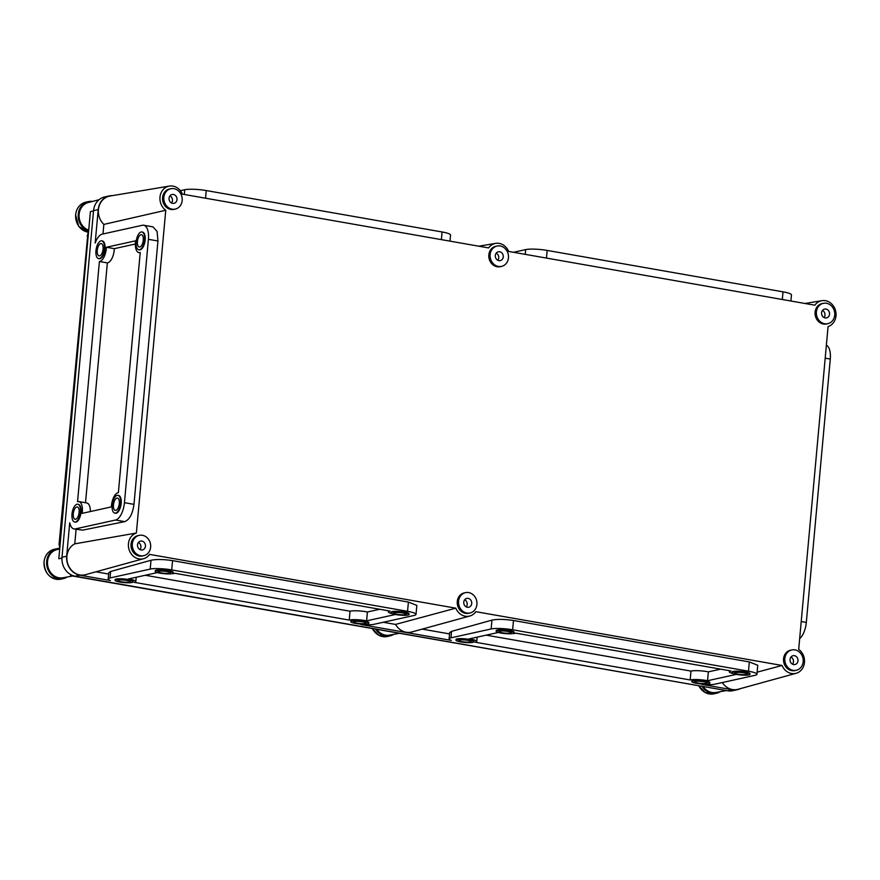 <?xml version="1.0" encoding="UTF-8"?>
<svg xmlns="http://www.w3.org/2000/svg" width="880" height="880" viewBox="0 0 880 880"><rect width="100%" height="100%" fill="white"/><g stroke="black" fill="none" stroke-linecap="round" stroke-linejoin="round"><path stroke-width="1.32" d="M158.697 571.274A6.248 1.012 5.2 0 1 165.748 571.384A6.248 1.012 5.2 0 1 170.423 572.803A6.248 1.012 5.2 0 1 169.697 573.199A6.248 1.012 5.2 0 1 162.646 573.089A6.248 1.012 5.2 0 1 157.971 571.67A6.248 1.012 5.2 0 1 158.697 571.274M172.139 573.628A9.031 1.474 5.2 0 1 161.964 573.463A9.031 1.474 5.2 0 1 155.21 571.417A9.031 1.474 5.2 0 1 156.255 570.845A9.031 1.474 5.2 0 1 166.43 571.01A9.031 1.474 5.2 0 1 173.184 573.056A9.031 1.474 5.2 0 1 172.139 573.628M173.184 573.056L173.25 572.374A9.031 1.474 -174.8 0 0 166.496 570.317A9.031 1.474 -174.8 0 0 156.321 570.163A9.031 1.474 -174.8 0 0 155.276 570.735L155.21 571.417M394.537 612.689A6.248 1.012 5.2 0 1 401.588 612.799A6.248 1.012 5.2 0 1 406.263 614.218A6.248 1.012 5.2 0 1 405.537 614.614A6.248 1.012 5.2 0 1 398.497 614.504A6.248 1.012 5.2 0 1 393.822 613.085A6.248 1.012 5.2 0 1 394.537 612.689M407.979 615.043A9.031 1.474 5.2 0 1 397.804 614.889A9.031 1.474 5.2 0 1 391.05 612.832A9.031 1.474 5.2 0 1 392.095 612.26A9.031 1.474 5.2 0 1 402.27 612.425A9.031 1.474 5.2 0 1 409.035 614.471A9.031 1.474 5.2 0 1 407.979 615.043M409.035 614.471L409.09 613.789A9.031 1.474 -174.8 0 0 402.336 611.743A9.031 1.474 -174.8 0 0 392.161 611.578A9.031 1.474 -174.8 0 0 391.116 612.15L391.05 612.832M354.365 621.566A6.248 1.012 5.2 0 1 361.405 621.676A6.248 1.012 5.2 0 1 366.08 623.095A6.248 1.012 5.2 0 1 365.354 623.491A6.248 1.012 5.2 0 1 358.314 623.381A6.248 1.012 5.2 0 1 353.639 621.962A6.248 1.012 5.2 0 1 354.365 621.566M367.807 623.92A9.031 1.474 5.2 0 1 357.621 623.755A9.031 1.474 5.2 0 1 350.867 621.709A9.031 1.474 5.2 0 1 351.912 621.137A9.031 1.474 5.2 0 1 362.098 621.302A9.031 1.474 5.2 0 1 368.852 623.348A9.031 1.474 5.2 0 1 367.807 623.92M368.852 623.348L368.907 622.666A9.031 1.474 -174.8 0 0 362.153 620.609A9.031 1.474 -174.8 0 0 351.978 620.455A9.031 1.474 -174.8 0 0 350.933 621.027L350.867 621.709M118.514 580.14A6.248 1.012 5.2 0 1 125.565 580.261A6.248 1.012 5.2 0 1 130.24 581.68A6.248 1.012 5.2 0 1 129.514 582.076A6.248 1.012 5.2 0 1 122.474 581.966A6.248 1.012 5.2 0 1 117.799 580.547A6.248 1.012 5.2 0 1 118.514 580.14M131.956 582.505A9.031 1.474 5.2 0 1 121.781 582.34A9.031 1.474 5.2 0 1 115.027 580.294A9.031 1.474 5.2 0 1 116.072 579.711A9.031 1.474 5.2 0 1 126.258 579.876A9.031 1.474 5.2 0 1 133.012 581.933A9.031 1.474 5.2 0 1 131.956 582.505M133.012 581.933L133.067 581.251A9.031 1.474 -174.8 0 0 126.313 579.194A9.031 1.474 -174.8 0 0 116.138 579.029A9.031 1.474 -174.8 0 0 115.093 579.612L115.027 580.294M379.731 609.268L367.422 611.985A11.803 1.925 -174.8 0 0 350.339 611.149A11.803 1.925 -174.8 0 0 350.031 611.226L349.228 620.092L134.123 582.318A11.803 1.925 -174.8 0 0 135.839 581.493A11.803 1.925 -174.8 0 0 128.326 579.007L157.366 572.594M367.422 611.985L366.619 620.851A11.803 1.925 -174.8 0 0 349.536 620.026A11.803 1.925 -174.8 0 0 349.228 620.092M171.765 573.705A11.803 1.925 -174.8 0 0 174.955 573.298L390.06 611.083A11.803 1.925 -174.8 0 0 389.719 611.149A11.803 1.925 -174.8 0 0 388.344 611.897A11.803 1.925 -174.8 0 0 392.337 613.734M746.471 674.487A6.248 1.012 -174.8 0 0 747.197 674.091A6.248 1.012 -174.8 0 0 742.522 672.672A6.248 1.012 -174.8 0 0 735.471 672.562A6.248 1.012 -174.8 0 0 734.745 672.958A6.248 1.012 -174.8 0 0 739.42 674.377A6.248 1.012 -174.8 0 0 746.471 674.487M733.029 672.133A9.031 1.474 -174.8 0 0 731.984 672.705A9.031 1.474 -174.8 0 0 738.738 674.762A9.031 1.474 -174.8 0 0 748.913 674.916A9.031 1.474 -174.8 0 0 749.958 674.344A9.031 1.474 -174.8 0 0 743.204 672.298A9.031 1.474 -174.8 0 0 733.029 672.133M749.958 674.344L750.024 673.662A9.031 1.474 -174.8 0 0 743.27 671.616A9.031 1.474 -174.8 0 0 733.095 671.451A9.031 1.474 -174.8 0 0 732.05 672.023L731.984 672.705M510.631 633.072A6.248 1.012 -174.8 0 0 511.357 632.676A6.248 1.012 -174.8 0 0 506.682 631.257A6.248 1.012 -174.8 0 0 499.631 631.147A6.248 1.012 -174.8 0 0 498.905 631.543A6.248 1.012 -174.8 0 0 503.58 632.962A6.248 1.012 -174.8 0 0 510.631 633.072M497.189 630.718A9.031 1.474 -174.8 0 0 496.144 631.29A9.031 1.474 -174.8 0 0 502.898 633.336A9.031 1.474 -174.8 0 0 513.073 633.501A9.031 1.474 -174.8 0 0 514.118 632.929A9.031 1.474 -174.8 0 0 507.364 630.872A9.031 1.474 -174.8 0 0 497.189 630.718M514.118 632.929L514.184 632.247A9.031 1.474 -174.8 0 0 507.43 630.19A9.031 1.474 -174.8 0 0 497.255 630.036A9.031 1.474 -174.8 0 0 496.199 630.608L496.144 631.29M470.448 641.949A6.248 1.012 -174.8 0 0 471.174 641.553A6.248 1.012 -174.8 0 0 466.499 640.134A6.248 1.012 -174.8 0 0 459.448 640.013A6.248 1.012 -174.8 0 0 458.722 640.42A6.248 1.012 -174.8 0 0 463.397 641.839A6.248 1.012 -174.8 0 0 470.448 641.949M457.006 639.584A9.031 1.474 -174.8 0 0 455.961 640.167A9.031 1.474 -174.8 0 0 462.715 642.213A9.031 1.474 -174.8 0 0 472.89 642.378A9.031 1.474 -174.8 0 0 473.935 641.806A9.031 1.474 -174.8 0 0 467.181 639.749A9.031 1.474 -174.8 0 0 457.006 639.584M473.935 641.806L474.001 641.124A9.031 1.474 -174.8 0 0 467.247 639.067A9.031 1.474 -174.8 0 0 457.072 638.902A9.031 1.474 -174.8 0 0 456.027 639.485L455.961 640.167M706.288 683.364A6.248 1.012 -174.8 0 0 707.014 682.968A6.248 1.012 -174.8 0 0 702.339 681.549A6.248 1.012 -174.8 0 0 695.288 681.439A6.248 1.012 -174.8 0 0 694.573 681.835A6.248 1.012 -174.8 0 0 699.248 683.254A6.248 1.012 -174.8 0 0 706.288 683.364M692.846 681.01A9.031 1.474 -174.8 0 0 691.801 681.582A9.031 1.474 -174.8 0 0 698.555 683.628A9.031 1.474 -174.8 0 0 708.73 683.793A9.031 1.474 -174.8 0 0 709.786 683.221A9.031 1.474 -174.8 0 0 703.032 681.164A9.031 1.474 -174.8 0 0 692.846 681.01M709.786 683.221L709.841 682.539A9.031 1.474 -174.8 0 0 703.087 680.482A9.031 1.474 -174.8 0 0 692.912 680.328A9.031 1.474 -174.8 0 0 691.867 680.9L691.801 681.582M733.271 673.607A11.803 1.925 5.2 0 1 729.278 671.77A11.803 1.925 5.2 0 1 730.642 671.022A11.803 1.925 5.2 0 1 730.994 670.956L515.889 633.171A11.803 1.925 5.2 0 1 512.688 633.578M486.189 635.14L690.965 671.099A11.803 1.925 5.2 0 1 691.273 671.022A11.803 1.925 5.2 0 1 708.356 671.858L707.542 680.724L736.307 674.377M498.3 632.467L469.26 638.88A11.803 1.925 5.2 0 1 476.773 641.366A11.803 1.925 5.2 0 1 475.057 642.191L690.162 679.965A11.803 1.925 5.2 0 1 690.47 679.899A11.803 1.925 5.2 0 1 707.542 680.724M115.819 510.367A6.248 2.805 -80 0 0 119.24 504.141A6.248 2.805 -80 0 0 117.458 498.069A6.248 2.805 -80 0 0 116.941 498.08A6.248 2.805 -80 0 0 113.531 504.306A6.248 2.805 -80 0 0 115.302 510.378A6.248 2.805 -80 0 0 115.819 510.367M117.194 495.352A9.031 4.059 -80 0 0 112.266 504.339A9.031 4.059 -80 0 0 114.818 513.117A9.031 4.059 -80 0 0 115.577 513.095A9.031 4.059 -80 0 0 120.505 504.108A9.031 4.059 -80 0 0 117.942 495.33A9.031 4.059 -80 0 0 117.194 495.352M115.126 513.139A9.031 4.059 -80 0 0 115.434 513.227A9.031 4.059 -80 0 0 116.182 513.205A9.031 4.059 -80 0 0 121.11 504.218A9.031 4.059 -80 0 0 118.558 495.44A9.031 4.059 -80 0 0 118.25 495.407M139.788 246.994A6.248 2.805 -80 0 0 143.209 240.779A6.248 2.805 -80 0 0 141.427 234.707A6.248 2.805 -80 0 0 140.91 234.718A6.248 2.805 -80 0 0 137.5 240.933A6.248 2.805 -80 0 0 139.271 247.016A6.248 2.805 -80 0 0 139.788 246.994M141.163 231.99A9.031 4.059 -80 0 0 136.235 240.977A9.031 4.059 -80 0 0 138.787 249.744A9.031 4.059 -80 0 0 139.546 249.722A9.031 4.059 -80 0 0 144.474 240.746A9.031 4.059 -80 0 0 141.911 231.968A9.031 4.059 -80 0 0 141.163 231.99M139.095 249.777A9.031 4.059 -80 0 0 139.403 249.854A9.031 4.059 -80 0 0 140.151 249.832A9.031 4.059 -80 0 0 145.079 240.845A9.031 4.059 -80 0 0 142.527 232.078A9.031 4.059 -80 0 0 142.208 232.045M99.616 255.871A6.248 2.805 -80 0 0 103.026 249.656A6.248 2.805 -80 0 0 101.255 243.573A6.248 2.805 -80 0 0 100.727 243.595A6.248 2.805 -80 0 0 97.317 249.81A6.248 2.805 -80 0 0 99.088 255.882A6.248 2.805 -80 0 0 99.616 255.871M100.98 240.867A9.031 4.059 -80 0 0 96.052 249.843A9.031 4.059 -80 0 0 98.604 258.621A9.031 4.059 -80 0 0 99.363 258.599A9.031 4.059 -80 0 0 104.291 249.612A9.031 4.059 -80 0 0 101.728 240.845A9.031 4.059 -80 0 0 100.98 240.867M98.923 258.654A9.031 4.059 -80 0 0 99.22 258.731A9.031 4.059 -80 0 0 99.979 258.709A9.031 4.059 -80 0 0 104.907 249.722A9.031 4.059 -80 0 0 102.344 240.944A9.031 4.059 -80 0 0 102.036 240.922M75.647 519.244A6.248 2.805 -80 0 0 79.057 513.018A6.248 2.805 -80 0 0 77.286 506.946A6.248 2.805 -80 0 0 76.758 506.957A6.248 2.805 -80 0 0 73.348 513.183A6.248 2.805 -80 0 0 75.119 519.255A6.248 2.805 -80 0 0 75.647 519.244M77.011 504.229A9.031 4.059 -80 0 0 72.083 513.216A9.031 4.059 -80 0 0 74.635 521.994A9.031 4.059 -80 0 0 75.394 521.972A9.031 4.059 -80 0 0 80.322 512.985A9.031 4.059 -80 0 0 77.759 504.207A9.031 4.059 -80 0 0 77.011 504.229M74.954 522.016A9.031 4.059 -80 0 0 75.251 522.093A9.031 4.059 -80 0 0 76.01 522.071A9.031 4.059 -80 0 0 80.938 513.095A9.031 4.059 -80 0 0 78.375 504.317A9.031 4.059 -80 0 0 78.067 504.284M118.052 492.734A11.803 5.302 100 0 1 118.371 492.679L140.228 252.472A11.803 5.302 100 0 1 138.919 252.593A11.803 5.302 100 0 1 135.619 240.812L106.381 247.269A11.803 5.302 100 0 1 99.407 261.492L77.539 501.699A11.803 5.302 100 0 1 77.869 501.611A11.803 5.302 100 0 1 78.859 501.578A11.803 5.302 100 0 1 82.159 513.359L111.397 506.902A11.803 5.302 100 0 1 118.052 492.734M78.859 501.578L86.801 502.975A11.803 5.302 100 0 1 90.365 511.555M497.816 260.282A4.51 3.96 77.5 0 0 496.232 253.143M495.319 255.508A4.51 3.96 77.5 0 0 503.261 256.905A4.51 3.96 77.5 0 0 495.319 255.508M508.453 257.818A10.417 9.152 77.5 0 0 497.046 246.037A10.417 9.152 77.5 0 0 490.127 254.606A10.417 9.152 77.5 0 0 501.534 266.376A10.417 9.152 77.5 0 0 508.453 257.818M497.046 246.037L495.748 246.323A10.417 9.152 77.5 0 0 488.829 254.892A10.417 9.152 77.5 0 0 500.236 266.673L501.534 266.376M466.268 606.892A4.51 3.96 77.5 0 0 464.695 599.742M463.771 602.118A4.51 3.96 77.5 0 0 471.724 603.515A4.51 3.96 77.5 0 0 463.771 602.118M476.916 604.428A10.417 9.152 77.5 0 0 465.498 592.647A10.417 9.152 77.5 0 0 458.579 601.205A10.417 9.152 77.5 0 0 469.997 612.986A10.417 9.152 77.5 0 0 476.916 604.428M465.498 592.647L464.2 592.933A10.417 9.152 77.5 0 0 457.281 601.491A10.417 9.152 77.5 0 0 468.699 613.272L469.997 612.986M824.076 317.581A4.51 3.96 77.5 0 0 822.503 310.442M821.59 312.807A4.51 3.96 77.5 0 0 829.532 314.204A4.51 3.96 77.5 0 0 821.59 312.807M834.724 315.117A10.417 9.152 77.5 0 0 823.317 303.336A10.417 9.152 77.5 0 0 816.398 311.894A10.417 9.152 77.5 0 0 827.805 323.675A10.417 9.152 77.5 0 0 834.724 315.117M823.317 303.336L822.019 303.622A10.417 9.152 77.5 0 0 815.1 312.18A10.417 9.152 77.5 0 0 826.507 323.961L827.805 323.675M171.545 202.983A4.51 3.96 77.5 0 0 169.961 195.844M169.048 198.22A4.51 3.96 77.5 0 0 176.99 199.606A4.51 3.96 77.5 0 0 169.048 198.22M182.182 200.519A10.417 9.152 77.5 0 0 170.775 188.738A10.417 9.152 77.5 0 0 163.856 197.307A10.417 9.152 77.5 0 0 175.274 209.088A10.417 9.152 77.5 0 0 182.182 200.519M170.775 188.738L169.477 189.024A10.417 9.152 77.5 0 0 162.558 197.593A10.417 9.152 77.5 0 0 173.976 209.374L175.274 209.088M139.997 549.593A4.51 3.96 77.5 0 0 138.424 542.454M137.511 544.819A4.51 3.96 77.5 0 0 145.453 546.216A4.51 3.96 77.5 0 0 137.511 544.819M150.645 547.129A10.417 9.152 77.5 0 0 139.238 535.348A10.417 9.152 77.5 0 0 132.319 543.906A10.417 9.152 77.5 0 0 143.726 555.687A10.417 9.152 77.5 0 0 150.645 547.129M139.238 535.348L137.94 535.634A10.417 9.152 77.5 0 0 131.021 544.192A10.417 9.152 77.5 0 0 142.428 555.973L143.726 555.687M792.539 664.191A4.51 3.96 77.5 0 0 790.955 657.041M790.042 659.417A4.51 3.96 77.5 0 0 797.984 660.814A4.51 3.96 77.5 0 0 790.042 659.417M803.176 661.727A10.417 9.152 77.5 0 0 791.769 649.946A10.417 9.152 77.5 0 0 784.85 658.504A10.417 9.152 77.5 0 0 796.257 670.285A10.417 9.152 77.5 0 0 803.176 661.727M791.769 649.946L790.471 650.232A10.417 9.152 77.5 0 0 783.552 658.79A10.417 9.152 77.5 0 0 794.97 670.571L796.257 670.285M757.13 672.177L782.078 665.467A13.343 11.715 77.5 0 0 796.103 673.299A13.343 11.715 77.5 0 0 804.452 662.464A13.343 11.715 77.5 0 0 798.688 649.341L828.069 326.568A13.343 11.715 77.5 0 0 836 315.854A13.343 11.715 77.5 0 0 821.898 300.674A13.343 11.715 77.5 0 0 814.858 305.217L508.64 251.438A13.343 11.715 77.5 0 0 495.638 243.375A13.343 11.715 77.5 0 0 488.598 247.918L182.369 194.139A13.343 11.715 77.5 0 0 169.367 186.076A13.343 11.715 77.5 0 0 159.984 197.142A13.343 11.715 77.5 0 0 165.759 210.254L103.851 224.411A16.423 14.421 -102.5 0 1 98.428 209.66A16.423 14.421 -102.5 0 1 109.978 196.042L169.367 186.076M395.373 614.504L366.619 620.851M740.454 688.611A16.665 14.641 -102.5 0 1 737.473 689.667L732.798 690.701A16.665 14.641 -102.5 0 1 727.716 690.8L75.185 576.213A16.665 14.641 -102.5 0 1 62.007 557.26L93.555 210.65A16.665 14.641 -102.5 0 1 104.621 196.955L109.285 195.921A16.665 14.641 -102.5 0 1 112.442 195.624M737.473 689.667A16.665 14.641 -102.5 0 1 732.38 689.777L701.855 684.409A15.972 2.596 -174.8 0 0 714.901 684.189L755.084 675.312A15.972 2.596 -174.8 0 0 756.943 674.289A15.972 2.596 -174.8 0 0 748.484 671.198L512.644 629.783A15.972 2.596 -174.8 0 0 491.139 628.958L450.956 637.835A15.972 2.596 -174.8 0 0 449.108 638.858A15.972 2.596 -174.8 0 0 451.308 640.409L360.921 624.536A15.972 2.596 5.2 0 0 373.978 624.316L414.15 615.439A15.972 2.596 5.2 0 0 416.009 614.416A15.972 2.596 5.2 0 0 407.55 611.325L171.71 569.91A15.972 2.596 5.2 0 0 150.205 569.085L110.022 577.962A15.972 2.596 5.2 0 0 108.174 578.985A15.972 2.596 5.2 0 0 110.374 580.536L79.849 575.179A16.665 14.641 -102.5 0 1 66.671 556.226L69.718 522.819A15.972 7.172 -80 0 0 74.052 528.935A15.972 7.172 -80 0 0 75.383 528.902L115.566 520.025A15.972 7.172 -80 0 0 124.443 502.689L148.412 239.316A15.972 7.172 -80 0 0 143.726 225.236A15.972 7.172 -80 0 0 142.395 225.269L102.212 234.146A15.972 7.172 -80 0 0 95.172 243.034L98.219 209.627A16.665 14.641 -102.5 0 1 109.285 195.921M108.625 574.046L95.931 571.813M74.778 543.851L136.378 533.027A13.343 11.715 77.5 0 0 128.942 549.153A13.343 11.715 77.5 0 0 143.572 558.701L85.503 574.684A16.423 14.421 -102.5 0 1 67.848 564.025A16.423 14.421 -102.5 0 1 74.778 543.851L76.109 529.298M449.559 633.919L422.202 629.112M395.538 624.426L455.807 608.168A13.343 11.715 77.5 0 0 469.843 616L411.774 631.983A16.423 14.421 -102.5 0 1 395.538 624.426L383.229 622.27M108.174 578.985L108.746 572.715L110.616 571.494L151.008 560.263C156.42 559.163 163.603 559.284 172.557 560.637L408.397 602.063L416.834 605.396L416.009 614.416M455.807 608.168L149.578 554.389A13.343 11.715 77.5 0 1 143.572 558.701M796.103 673.299L738.045 689.282A16.423 14.421 -102.5 0 1 722.304 682.55M180.356 190.696L184.734 189.728A15.972 2.596 5.2 0 1 206.239 190.553L442.079 231.968A15.972 2.596 5.2 0 1 450.527 235.059L449.977 241.131M790.911 301.004L791.461 294.932A15.972 2.596 -174.8 0 0 783.013 291.841L547.173 250.426A15.972 2.596 -174.8 0 0 525.668 249.601L513.502 252.285M102.982 233.981L103.851 224.411M799.667 638.605A15.972 7.172 -80 0 0 806.311 622.435L830.28 359.062A15.972 7.172 -80 0 0 826.364 345.224M74.052 528.935L82.566 530.156L124.729 521.631C129.536 519.684 132.627 513.92 133.98 504.361L157.949 240.988L157.102 231.462L152.955 226.853L143.726 225.236M136.378 533.027L165.759 210.254M782.078 665.467L475.849 611.688A13.343 11.715 77.5 0 1 469.843 616M756.943 674.289L757.757 665.258L749.331 661.936L513.491 620.51C504.537 619.157 497.354 619.025 491.942 620.125L451.55 631.367L449.68 632.588L449.108 638.858M135.355 244.013L114.323 248.666A11.803 5.302 100 0 1 107.349 262.889L85.514 502.744M107.349 262.889L99.407 261.492M114.323 248.666L106.381 247.269M690.965 671.099L690.162 679.965M708.356 671.858L720.654 669.141M350.031 611.226L145.266 575.267M88.044 234.179A2.783 2.497 63.2 0 0 87.703 235.334L88.418 230.076A14.41 12.65 -102.5 0 1 79.123 214.269A14.41 12.65 -102.5 0 1 88.297 202.521L99 199.738M72.611 576.015L62.909 577.786A14.41 12.65 -102.5 0 1 47.531 561.418A14.41 12.65 -102.5 0 1 56.694 549.67L59.708 548.889M399.124 633.358L389.422 635.129A14.41 12.65 -102.5 0 1 376.86 629.442M726.352 690.569L715.935 692.472A14.41 12.65 -102.5 0 1 703.373 686.785M724.273 690.195L70.543 575.652L72.215 575.344M61.952 558.041L58.806 558.778L90.398 211.618L93.533 210.892M59.389 548.977L59.829 544.181L59.059 544.456L59.62 546.425M59.708 545.468A2.783 2.574 -94.9 0 1 59.598 544.203L87.703 235.334L59.059 544.456M702.207 686.576A15.279 13.42 77.5 0 0 711.777 693.352A15.279 13.42 77.5 0 0 716.43 693.264A15.279 13.42 77.5 0 0 720.247 691.68M375.694 629.233A15.279 13.42 77.5 0 0 385.264 636.009A15.279 13.42 77.5 0 0 389.917 635.921A15.279 13.42 77.5 0 0 393.734 634.337M59.444 548.471A15.279 13.42 77.5 0 0 56.815 548.746A15.279 13.42 77.5 0 0 46.64 563.937A15.279 13.42 77.5 0 0 58.751 578.677A15.279 13.42 77.5 0 0 63.404 578.578A15.279 13.42 77.5 0 0 67.221 576.994M92.543 201.421A15.279 13.42 77.5 0 0 88.418 201.597A15.279 13.42 77.5 0 0 78.199 215.633A15.279 13.42 77.5 0 0 88.33 230.989M732.38 689.777L727.716 690.8M79.849 575.179L75.185 576.213M66.671 556.226L62.007 557.26M98.219 209.627L93.555 210.65M82.566 530.156L75.383 528.902M124.729 521.631L115.566 520.025M133.98 504.361L124.443 502.689M157.949 240.988L148.412 239.316M825.187 358.171L830.28 359.062M801.218 621.533L806.311 622.435M184.305 194.48L184.734 189.728M205.546 198.209L206.239 190.553M441.386 239.624L442.079 231.968M525.228 254.353L525.668 249.601M546.469 258.082L547.173 250.426M782.32 299.497L783.013 291.841M451.55 631.367L450.956 637.835M749.331 661.936L748.484 671.198M513.491 620.51L512.644 629.783M491.942 620.125L491.139 628.958M408.397 602.063L407.55 611.325M172.557 560.637L171.71 569.91M151.008 560.263L150.205 569.085M110.616 571.494L110.022 577.962M698.962 686.004A15.279 13.42 77.5 0 0 709.181 693.924A15.279 13.42 77.5 0 0 713.845 693.836L716.43 693.264M372.449 628.672A15.279 13.42 77.5 0 0 382.668 636.581A15.279 13.42 77.5 0 0 387.332 636.493L389.917 635.921M60.819 579.15C50.204 579.524 44.594 573.782 44 561.913C44.913 555.192 48.323 550.99 54.23 549.318A15.279 13.42 77.5 0 0 44.077 561.869A15.279 13.42 77.5 0 0 56.155 579.249A15.279 13.42 77.5 0 0 60.819 579.15L63.404 578.578M85.822 202.169A15.279 13.42 77.5 0 0 75.669 214.72A15.279 13.42 77.5 0 0 87.747 232.089A15.279 13.42 77.5 0 0 88.22 232.166L78.727 226.27L75.592 214.764C76.505 208.043 79.915 203.841 85.822 202.169L88.418 201.597M114.818 513.117L115.434 513.227M138.787 249.744L139.403 249.854M98.604 258.621L99.22 258.731M74.635 521.994L75.251 522.093M821.898 300.674L805.079 303.49M495.638 243.375L478.808 246.191M140.206 252.813L138.919 252.593M77.759 504.207L78.375 504.317M101.728 240.845L102.344 240.944M141.911 231.968L142.527 232.078M117.942 495.33L118.558 495.44M477.158 637.131L476.773 641.366M729.377 670.67L729.278 671.77M136.224 577.258L135.839 581.493M388.443 610.797L388.344 611.897M87.153 235.829L88.066 233.915M698.863 685.993L705.309 692.615L713.845 693.836M372.35 628.65L378.796 635.272L387.332 636.493M56.815 548.746L54.23 549.318"/></g></svg>
